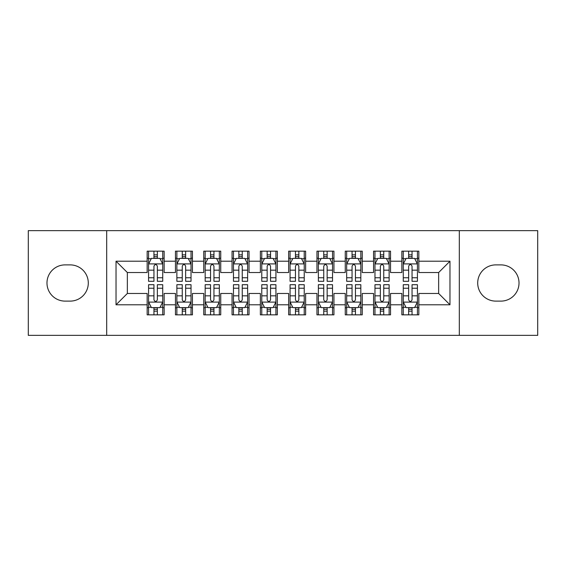 <?xml version="1.0" encoding="UTF-8"?>
<svg xmlns="http://www.w3.org/2000/svg" width="566" height="566" viewBox="0 0 566 566"><rect width="100%" height="100%" fill="white"/><g stroke="black" fill="none" stroke-linecap="round" stroke-linejoin="round"><path stroke-width="0.85" d="M459.309 335.355L537.7 335.355L537.7 230.645L459.309 230.645L459.309 335.355L106.691 335.355L106.691 230.645L28.3 230.645L28.3 335.355L106.691 335.355M459.309 230.645L106.691 230.645M116.03 304.791L116.03 261.209L147.16 261.209L147.16 272.529L127.35 272.529L127.35 293.471L116.03 304.791L147.16 304.791L147.16 314.838L164.14 314.838L164.14 304.791L175.46 304.791L175.46 314.838L192.44 314.838L192.44 304.791L203.76 304.791L203.76 314.838L220.74 314.838L220.74 304.791L232.06 304.791L232.06 314.838L249.04 314.838L249.04 304.791L260.36 304.791L260.36 314.838L277.34 314.838L277.34 304.791L288.66 304.791L288.66 314.838L305.64 314.838L305.64 304.791L316.96 304.791L316.96 314.838L333.94 314.838L333.94 304.791L345.26 304.791L345.26 314.838L362.24 314.838L362.24 304.791L373.56 304.791L373.56 314.838L390.54 314.838L390.54 304.791L401.86 304.791L401.86 314.838L418.84 314.838L418.84 293.471L438.65 293.471L438.65 272.529L418.84 272.529L418.84 261.209L449.97 261.209L449.97 304.791L418.84 304.791M418.84 261.209L418.84 251.162L401.86 251.162L401.86 261.209L390.54 261.209L390.54 251.162L373.56 251.162L373.56 261.209L362.24 261.209L362.24 251.162L345.26 251.162L345.26 261.209L333.94 261.209L333.94 251.162L316.96 251.162L316.96 261.209L305.64 261.209L305.64 251.162L288.66 251.162L288.66 261.209L277.34 261.209L277.34 251.162L260.36 251.162L260.36 261.209L249.04 261.209L249.04 251.162L232.06 251.162L232.06 261.209L220.74 261.209L220.74 251.162L203.76 251.162L203.76 261.209L192.44 261.209L192.44 251.162L175.46 251.162L175.46 261.209L164.14 261.209L164.14 251.162L147.16 251.162L147.16 261.209M390.54 304.791L390.54 293.471L401.86 293.471L401.86 304.791M449.97 261.209L438.65 272.529M362.24 304.791L362.24 293.471L373.56 293.471L373.56 304.791M401.86 261.209L401.86 272.529L390.54 272.529L390.54 261.209M333.94 304.791L333.94 293.471L345.26 293.471L345.26 304.791M373.56 261.209L373.56 272.529L362.24 272.529L362.24 261.209M305.64 304.791L305.64 293.471L316.96 293.471L316.96 304.791M345.26 261.209L345.26 272.529L333.94 272.529L333.94 261.209M277.34 304.791L277.34 293.471L288.66 293.471L288.66 304.791M316.96 261.209L316.96 272.529L305.64 272.529L305.64 261.209M249.04 304.791L249.04 293.471L260.36 293.471L260.36 304.791M288.66 261.209L288.66 272.529L277.34 272.529L277.34 261.209M220.74 304.791L220.74 293.471L232.06 293.471L232.06 304.791M260.36 261.209L260.36 272.529L249.04 272.529L249.04 261.209M192.44 304.791L192.44 293.471L203.76 293.471L203.76 304.791M232.06 261.209L232.06 272.529L220.74 272.529L220.74 261.209M164.14 304.791L164.14 293.471L175.46 293.471L175.46 304.791M203.76 261.209L203.76 272.529L192.44 272.529L192.44 261.209M127.35 293.471L147.16 293.471L147.16 304.791M175.46 261.209L175.46 272.529L164.14 272.529L164.14 261.209M401.86 258.238L403.275 258.238M417.425 258.238L418.84 258.238M373.56 258.238L374.975 258.238M389.125 258.238L390.54 258.238M345.26 258.238L346.675 258.238M360.825 258.238L362.24 258.238M316.96 258.238L318.375 258.238M332.525 258.238L333.94 258.238M288.66 258.238L290.075 258.238M304.225 258.238L305.64 258.238M260.36 258.238L261.775 258.238M275.925 258.238L277.34 258.238M232.06 258.238L233.475 258.238M247.625 258.238L249.04 258.238M203.76 258.238L205.175 258.238M219.325 258.238L220.74 258.238M175.46 258.238L176.875 258.238M191.025 258.238L192.44 258.238M147.16 258.238L148.575 258.238M162.725 258.238L164.14 258.238M147.16 307.762L148.575 307.762M162.725 307.762L164.14 307.762M175.46 307.762L176.875 307.762M191.025 307.762L192.44 307.762M203.76 307.762L205.175 307.762M219.325 307.762L220.74 307.762M232.06 307.762L233.475 307.762M247.625 307.762L249.04 307.762M260.36 307.762L261.775 307.762M275.925 307.762L277.34 307.762M288.66 307.762L290.075 307.762M304.225 307.762L305.64 307.762M316.96 307.762L318.375 307.762M332.525 307.762L333.94 307.762M345.26 307.762L346.675 307.762M360.825 307.762L362.24 307.762M373.56 307.762L374.975 307.762M389.125 307.762L390.54 307.762M401.86 307.762L403.275 307.762M417.425 307.762L418.84 307.762M116.03 261.209L127.35 272.529M438.65 293.471L449.97 304.791M65.09 264.888A18.112 18.112 0 0 0 46.978 283A18.112 18.112 0 0 0 65.09 301.112L70.184 301.112A18.112 18.112 0 0 0 88.296 283A18.112 18.112 0 0 0 70.184 264.888L65.09 264.888M500.91 301.112A18.112 18.112 0 0 0 519.022 283A18.112 18.112 0 0 0 500.91 264.888L495.816 264.888A18.112 18.112 0 0 0 477.704 283A18.112 18.112 0 0 0 495.816 301.112L500.91 301.112M157.348 254.841L153.952 254.841M162.725 277.757L157.348 277.757L157.348 281.302L162.725 281.302L162.725 264.039L159.895 258.379L151.405 258.379L148.575 264.039L148.575 281.302L153.952 281.302L153.952 277.757L148.575 277.757M148.575 264.039L148.575 251.162M162.725 264.039L162.725 251.162M153.952 258.379L153.952 251.162M157.348 251.162L157.348 258.379M157.348 277.757L157.348 266.161C156.216 263.982 155.084 263.982 153.952 266.161L153.952 277.757M157.348 258.238L153.952 258.238M153.952 311.159L157.348 311.159M148.575 288.243L153.952 288.243L153.952 284.698L148.575 284.698L148.575 301.961L151.405 307.621L159.895 307.621L162.725 301.961L162.725 284.698L157.348 284.698L157.348 288.243L162.725 288.243M162.725 301.961L162.725 314.838M148.575 301.961L148.575 314.838M157.348 307.621L157.348 314.838M153.952 314.838L153.952 307.621M153.952 288.243L153.952 299.839C155.084 302.018 156.216 302.018 157.348 299.839L157.348 288.243M153.952 307.762L157.348 307.762M185.648 254.841L182.252 254.841M191.025 277.757L185.648 277.757L185.648 281.302L191.025 281.302L191.025 264.039L188.195 258.379L179.705 258.379L176.875 264.039L176.875 281.302L182.252 281.302L182.252 277.757L176.875 277.757M176.875 264.039L176.875 251.162M191.025 264.039L191.025 251.162M182.252 258.379L182.252 251.162M185.648 251.162L185.648 258.379M185.648 277.757L185.648 266.161C184.516 263.982 183.384 263.982 182.252 266.161L182.252 277.757M185.648 258.238L182.252 258.238M213.948 254.841L210.552 254.841M219.325 277.757L213.948 277.757L213.948 281.302L219.325 281.302L219.325 264.039L216.495 258.379L208.005 258.379L205.175 264.039L205.175 281.302L210.552 281.302L210.552 277.757L205.175 277.757M205.175 264.039L205.175 251.162M219.325 264.039L219.325 251.162M210.552 258.379L210.552 251.162M213.948 251.162L213.948 258.379M213.948 277.757L213.948 266.161C212.816 263.982 211.684 263.982 210.552 266.161L210.552 277.757M213.948 258.238L210.552 258.238M182.252 311.159L185.648 311.159M176.875 288.243L182.252 288.243L182.252 284.698L176.875 284.698L176.875 301.961L179.705 307.621L188.195 307.621L191.025 301.961L191.025 284.698L185.648 284.698L185.648 288.243L191.025 288.243M191.025 301.961L191.025 314.838M176.875 301.961L176.875 314.838M185.648 307.621L185.648 314.838M182.252 314.838L182.252 307.621M182.252 288.243L182.252 299.839C183.384 302.018 184.516 302.018 185.648 299.839L185.648 288.243M182.252 307.762L185.648 307.762M210.552 311.159L213.948 311.159M205.175 288.243L210.552 288.243L210.552 284.698L205.175 284.698L205.175 301.961L208.005 307.621L216.495 307.621L219.325 301.961L219.325 284.698L213.948 284.698L213.948 288.243L219.325 288.243M219.325 301.961L219.325 314.838M205.175 301.961L205.175 314.838M213.948 307.621L213.948 314.838M210.552 314.838L210.552 307.621M210.552 288.243L210.552 299.839C211.684 302.018 212.816 302.018 213.948 299.839L213.948 288.243M210.552 307.762L213.948 307.762M242.248 254.841L238.852 254.841M247.625 277.757L242.248 277.757L242.248 281.302L247.625 281.302L247.625 264.039L244.795 258.379L236.305 258.379L233.475 264.039L233.475 281.302L238.852 281.302L238.852 277.757L233.475 277.757M233.475 264.039L233.475 251.162M247.625 264.039L247.625 251.162M238.852 258.379L238.852 251.162M242.248 251.162L242.248 258.379M242.248 277.757L242.248 266.161C241.116 263.982 239.984 263.982 238.852 266.161L238.852 277.757M242.248 258.238L238.852 258.238M270.548 254.841L267.152 254.841M275.925 277.757L270.548 277.757L270.548 281.302L275.925 281.302L275.925 264.039L273.095 258.379L264.605 258.379L261.775 264.039L261.775 281.302L267.152 281.302L267.152 277.757L261.775 277.757M261.775 264.039L261.775 251.162M275.925 264.039L275.925 251.162M267.152 258.379L267.152 251.162M270.548 251.162L270.548 258.379M270.548 277.757L270.548 266.161C269.416 263.982 268.284 263.982 267.152 266.161L267.152 277.757M270.548 258.238L267.152 258.238M238.852 311.159L242.248 311.159M233.475 288.243L238.852 288.243L238.852 284.698L233.475 284.698L233.475 301.961L236.305 307.621L244.795 307.621L247.625 301.961L247.625 284.698L242.248 284.698L242.248 288.243L247.625 288.243M247.625 301.961L247.625 314.838M233.475 301.961L233.475 314.838M242.248 307.621L242.248 314.838M238.852 314.838L238.852 307.621M238.852 288.243L238.852 299.839C239.984 302.018 241.116 302.018 242.248 299.839L242.248 288.243M238.852 307.762L242.248 307.762M267.152 311.159L270.548 311.159M261.775 288.243L267.152 288.243L267.152 284.698L261.775 284.698L261.775 301.961L264.605 307.621L273.095 307.621L275.925 301.961L275.925 284.698L270.548 284.698L270.548 288.243L275.925 288.243M275.925 301.961L275.925 314.838M261.775 301.961L261.775 314.838M270.548 307.621L270.548 314.838M267.152 314.838L267.152 307.621M267.152 288.243L267.152 299.839C268.284 302.018 269.416 302.018 270.548 299.839L270.548 288.243M267.152 307.762L270.548 307.762M298.848 254.841L295.452 254.841M304.225 277.757L298.848 277.757L298.848 281.302L304.225 281.302L304.225 264.039L301.395 258.379L292.905 258.379L290.075 264.039L290.075 281.302L295.452 281.302L295.452 277.757L290.075 277.757M290.075 264.039L290.075 251.162M304.225 264.039L304.225 251.162M295.452 258.379L295.452 251.162M298.848 251.162L298.848 258.379M298.848 277.757L298.848 266.161C297.716 263.982 296.584 263.982 295.452 266.161L295.452 277.757M298.848 258.238L295.452 258.238M295.452 311.159L298.848 311.159M290.075 288.243L295.452 288.243L295.452 284.698L290.075 284.698L290.075 301.961L292.905 307.621L301.395 307.621L304.225 301.961L304.225 284.698L298.848 284.698L298.848 288.243L304.225 288.243M304.225 301.961L304.225 314.838M290.075 301.961L290.075 314.838M298.848 307.621L298.848 314.838M295.452 314.838L295.452 307.621M295.452 288.243L295.452 299.839C296.584 302.018 297.716 302.018 298.848 299.839L298.848 288.243M295.452 307.762L298.848 307.762M327.148 254.841L323.752 254.841M332.525 277.757L327.148 277.757L327.148 281.302L332.525 281.302L332.525 264.039L329.695 258.379L321.205 258.379L318.375 264.039L318.375 281.302L323.752 281.302L323.752 277.757L318.375 277.757M318.375 264.039L318.375 251.162M332.525 264.039L332.525 251.162M323.752 258.379L323.752 251.162M327.148 251.162L327.148 258.379M327.148 277.757L327.148 266.161C326.016 263.982 324.884 263.982 323.752 266.161L323.752 277.757M327.148 258.238L323.752 258.238M323.752 311.159L327.148 311.159M318.375 288.243L323.752 288.243L323.752 284.698L318.375 284.698L318.375 301.961L321.205 307.621L329.695 307.621L332.525 301.961L332.525 284.698L327.148 284.698L327.148 288.243L332.525 288.243M332.525 301.961L332.525 314.838M318.375 301.961L318.375 314.838M327.148 307.621L327.148 314.838M323.752 314.838L323.752 307.621M323.752 288.243L323.752 299.839C324.884 302.018 326.016 302.018 327.148 299.839L327.148 288.243M323.752 307.762L327.148 307.762M355.448 254.841L352.052 254.841M360.825 277.757L355.448 277.757L355.448 281.302L360.825 281.302L360.825 264.039L357.995 258.379L349.505 258.379L346.675 264.039L346.675 281.302L352.052 281.302L352.052 277.757L346.675 277.757M346.675 264.039L346.675 251.162M360.825 264.039L360.825 251.162M352.052 258.379L352.052 251.162M355.448 251.162L355.448 258.379M355.448 277.757L355.448 266.161C354.316 263.982 353.184 263.982 352.052 266.161L352.052 277.757M355.448 258.238L352.052 258.238M352.052 311.159L355.448 311.159M346.675 288.243L352.052 288.243L352.052 284.698L346.675 284.698L346.675 301.961L349.505 307.621L357.995 307.621L360.825 301.961L360.825 284.698L355.448 284.698L355.448 288.243L360.825 288.243M360.825 301.961L360.825 314.838M346.675 301.961L346.675 314.838M355.448 307.621L355.448 314.838M352.052 314.838L352.052 307.621M352.052 288.243L352.052 299.839C353.184 302.018 354.316 302.018 355.448 299.839L355.448 288.243M352.052 307.762L355.448 307.762M383.748 254.841L380.352 254.841M389.125 277.757L383.748 277.757L383.748 281.302L389.125 281.302L389.125 264.039L386.295 258.379L377.805 258.379L374.975 264.039L374.975 281.302L380.352 281.302L380.352 277.757L374.975 277.757M374.975 264.039L374.975 251.162M389.125 264.039L389.125 251.162M380.352 258.379L380.352 251.162M383.748 251.162L383.748 258.379M383.748 277.757L383.748 266.161C382.616 263.982 381.484 263.982 380.352 266.161L380.352 277.757M383.748 258.238L380.352 258.238M380.352 311.159L383.748 311.159M374.975 288.243L380.352 288.243L380.352 284.698L374.975 284.698L374.975 301.961L377.805 307.621L386.295 307.621L389.125 301.961L389.125 284.698L383.748 284.698L383.748 288.243L389.125 288.243M389.125 301.961L389.125 314.838M374.975 301.961L374.975 314.838M383.748 307.621L383.748 314.838M380.352 314.838L380.352 307.621M380.352 288.243L380.352 299.839C381.484 302.018 382.616 302.018 383.748 299.839L383.748 288.243M380.352 307.762L383.748 307.762M412.048 254.841L408.652 254.841M417.425 277.757L412.048 277.757L412.048 281.302L417.425 281.302L417.425 264.039L414.595 258.379L406.105 258.379L403.275 264.039L403.275 281.302L408.652 281.302L408.652 277.757L403.275 277.757M403.275 264.039L403.275 251.162M417.425 264.039L417.425 251.162M408.652 258.379L408.652 251.162M412.048 251.162L412.048 258.379M412.048 277.757L412.048 266.161C410.916 263.982 409.784 263.982 408.652 266.161L408.652 277.757M412.048 258.238L408.652 258.238M408.652 311.159L412.048 311.159M403.275 288.243L408.652 288.243L408.652 284.698L403.275 284.698L403.275 301.961L406.105 307.621L414.595 307.621L417.425 301.961L417.425 284.698L412.048 284.698L412.048 288.243L417.425 288.243M417.425 301.961L417.425 314.838M403.275 301.961L403.275 314.838M412.048 307.621L412.048 314.838M408.652 314.838L408.652 307.621M408.652 288.243L408.652 299.839C409.784 302.018 410.916 302.018 412.048 299.839L412.048 288.243M408.652 307.762L412.048 307.762M162.654 263.897L148.646 263.897M148.575 258.719L151.235 258.719M160.065 258.719L162.725 258.719M153.952 270.166L148.575 270.166M162.725 270.166L157.348 270.166M157.348 256.646L153.952 256.646M148.646 302.103L162.654 302.103M162.725 307.281L160.065 307.281M151.235 307.281L148.575 307.281M157.348 295.834L162.725 295.834M148.575 295.834L153.952 295.834M153.952 309.354L157.348 309.354M190.954 263.897L176.946 263.897M176.875 258.719L179.535 258.719M188.365 258.719L191.025 258.719M182.252 270.166L176.875 270.166M191.025 270.166L185.648 270.166M185.648 256.646L182.252 256.646M219.254 263.897L205.246 263.897M205.175 258.719L207.835 258.719M216.665 258.719L219.325 258.719M210.552 270.166L205.175 270.166M219.325 270.166L213.948 270.166M213.948 256.646L210.552 256.646M176.946 302.103L190.954 302.103M191.025 307.281L188.365 307.281M179.535 307.281L176.875 307.281M185.648 295.834L191.025 295.834M176.875 295.834L182.252 295.834M182.252 309.354L185.648 309.354M205.246 302.103L219.254 302.103M219.325 307.281L216.665 307.281M207.835 307.281L205.175 307.281M213.948 295.834L219.325 295.834M205.175 295.834L210.552 295.834M210.552 309.354L213.948 309.354M247.554 263.897L233.546 263.897M233.475 258.719L236.135 258.719M244.965 258.719L247.625 258.719M238.852 270.166L233.475 270.166M247.625 270.166L242.248 270.166M242.248 256.646L238.852 256.646M275.854 263.897L261.846 263.897M261.775 258.719L264.435 258.719M273.265 258.719L275.925 258.719M267.152 270.166L261.775 270.166M275.925 270.166L270.548 270.166M270.548 256.646L267.152 256.646M233.546 302.103L247.554 302.103M247.625 307.281L244.965 307.281M236.135 307.281L233.475 307.281M242.248 295.834L247.625 295.834M233.475 295.834L238.852 295.834M238.852 309.354L242.248 309.354M261.846 302.103L275.854 302.103M275.925 307.281L273.265 307.281M264.435 307.281L261.775 307.281M270.548 295.834L275.925 295.834M261.775 295.834L267.152 295.834M267.152 309.354L270.548 309.354M304.154 263.897L290.146 263.897M290.075 258.719L292.735 258.719M301.565 258.719L304.225 258.719M295.452 270.166L290.075 270.166M304.225 270.166L298.848 270.166M298.848 256.646L295.452 256.646M290.146 302.103L304.154 302.103M304.225 307.281L301.565 307.281M292.735 307.281L290.075 307.281M298.848 295.834L304.225 295.834M290.075 295.834L295.452 295.834M295.452 309.354L298.848 309.354M332.454 263.897L318.446 263.897M318.375 258.719L321.035 258.719M329.865 258.719L332.525 258.719M323.752 270.166L318.375 270.166M332.525 270.166L327.148 270.166M327.148 256.646L323.752 256.646M318.446 302.103L332.454 302.103M332.525 307.281L329.865 307.281M321.035 307.281L318.375 307.281M327.148 295.834L332.525 295.834M318.375 295.834L323.752 295.834M323.752 309.354L327.148 309.354M360.754 263.897L346.746 263.897M346.675 258.719L349.335 258.719M358.165 258.719L360.825 258.719M352.052 270.166L346.675 270.166M360.825 270.166L355.448 270.166M355.448 256.646L352.052 256.646M346.746 302.103L360.754 302.103M360.825 307.281L358.165 307.281M349.335 307.281L346.675 307.281M355.448 295.834L360.825 295.834M346.675 295.834L352.052 295.834M352.052 309.354L355.448 309.354M389.054 263.897L375.046 263.897M374.975 258.719L377.635 258.719M386.465 258.719L389.125 258.719M380.352 270.166L374.975 270.166M389.125 270.166L383.748 270.166M383.748 256.646L380.352 256.646M375.046 302.103L389.054 302.103M389.125 307.281L386.465 307.281M377.635 307.281L374.975 307.281M383.748 295.834L389.125 295.834M374.975 295.834L380.352 295.834M380.352 309.354L383.748 309.354M417.354 263.897L403.346 263.897M403.275 258.719L405.935 258.719M414.765 258.719L417.425 258.719M408.652 270.166L403.275 270.166M417.425 270.166L412.048 270.166M412.048 256.646L408.652 256.646M403.346 302.103L417.354 302.103M417.425 307.281L414.765 307.281M405.935 307.281L403.275 307.281M412.048 295.834L417.425 295.834M403.275 295.834L408.652 295.834M408.652 309.354L412.048 309.354"/></g></svg>
